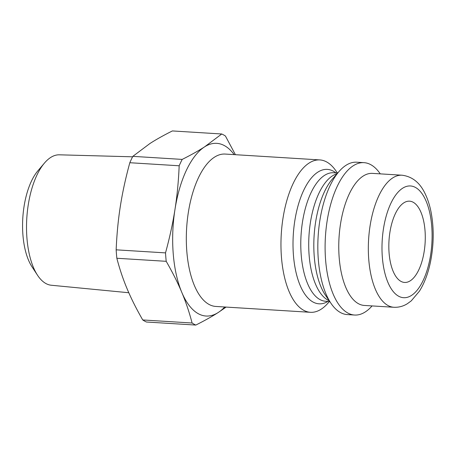 <?xml version="1.0" encoding="UTF-8"?>
<svg xmlns="http://www.w3.org/2000/svg" width="456" height="456" viewBox="0 0 456 456"><rect width="100%" height="100%" fill="white"/><g stroke="black" fill="none" stroke-linecap="round" stroke-linejoin="round"><path stroke-width="0.68" d="M128.809 292.741L51.294 285.239A65.339 29.036 -86.5 0 1 37.477 275.167A65.339 29.036 -86.5 0 1 44.42 163.105A65.339 29.036 -86.5 0 1 50.633 157.497A65.339 29.036 -86.5 0 1 59.371 154.818L132.599 156.807M44.42 163.105L37.877 170.829A55.9 24.841 93.5 0 0 31.937 266.697L37.477 275.167M224.74 306.996A86.515 38.441 -86.5 0 1 218.207 312.52A86.515 38.441 -86.5 0 1 181.773 292.325A86.515 38.441 -86.5 0 1 174.967 209.498A86.515 38.441 -86.5 0 1 204.59 146.86A86.515 38.441 -86.5 0 1 234.173 154.618M329.437 301.496L327.841 303.308A76.334 33.921 -86.5 0 1 310.428 312.303A76.334 33.921 -86.5 0 1 280.964 246.001A76.334 33.921 -86.5 0 1 309.134 163.026A76.334 33.921 -86.5 0 1 319.861 159.925A76.334 33.921 -86.5 0 1 336.032 171L337.394 172.995M372.079 305.919L371.976 306.039A76.334 33.921 -86.5 0 1 354.563 315.033L347.284 314.583A76.334 33.921 -86.5 0 1 331.107 303.508A76.334 33.921 -86.5 0 1 318.145 236.299A76.334 33.921 -86.5 0 1 339.304 171.2A76.334 33.921 -86.5 0 1 345.99 165.311A76.334 33.921 -86.5 0 1 356.717 162.205L363.996 162.661A76.334 33.921 -86.5 0 1 380.167 173.73L380.258 173.861M393.87 307.27L364.293 305.44A66.154 29.395 -86.5 0 1 338.762 247.978A66.154 29.395 -86.5 0 1 363.17 176.067A66.154 29.395 -86.5 0 1 372.466 173.383L402.044 175.212A66.154 29.395 93.5 0 0 392.747 177.903A66.154 29.395 93.5 0 0 368.334 249.808A66.154 29.395 93.5 0 0 393.87 307.27C398.698 307.498 403.207 306.307 407.39 303.696L411.266 300.857L419.4 291.219C424.639 282.817 428.44 272.54 430.795 260.382C433.952 243.481 433.998 227.185 430.937 211.481C429.632 205.08 427.779 199.335 425.385 194.256C420.198 182.879 412.418 176.535 402.044 175.212M403.851 202.823A40.709 18.092 -86.5 0 1 409.573 201.17A40.709 18.092 -86.5 0 1 425.112 242.923A40.709 18.092 -86.5 0 1 404.54 282.441A40.709 18.092 -86.5 0 1 388.831 247.078A40.709 18.092 -86.5 0 1 403.851 202.823M179.174 165.779C178.524 181.288 177.122 195.858 174.967 209.498C172.841 223.138 169.689 237.599 165.517 252.886L116.155 249.831C116.804 234.327 118.207 219.752 120.361 206.118C122.487 192.478 125.639 178.011 129.817 162.724L179.174 165.779A97.453 43.303 -86.5 0 1 182.189 159.406L132.827 156.351L149.984 143.48C156.163 139.496 163.63 135.318 172.385 130.935L221.741 133.99A97.453 43.303 -86.5 0 1 225.452 136.048L235.404 154.698M166.206 261.316C172.545 272.335 177.737 282.669 181.773 292.325C185.843 301.986 189.286 312.217 192.101 323.013L142.739 319.952C136.401 308.94 131.214 298.606 127.173 288.944C123.103 279.289 119.66 269.057 116.85 258.261L166.206 261.316A97.453 43.303 -86.5 0 1 165.517 252.886M142.739 319.952A97.453 43.303 -86.5 0 0 146.45 322.01L195.806 325.065C204.562 320.682 212.029 316.504 218.207 312.52L226.125 307.082M129.817 162.724A97.453 43.303 -86.5 0 1 132.827 156.351M116.85 258.261A97.453 43.303 -86.5 0 1 116.155 249.831M195.806 325.065A97.453 43.303 -86.5 0 1 192.101 323.013M221.741 133.99L204.59 146.86C198.411 150.839 190.944 155.023 182.189 159.406M354.563 315.033A76.334 33.921 -86.5 0 1 325.105 248.731A76.334 33.921 -86.5 0 1 353.269 165.762A76.334 33.921 -86.5 0 1 363.996 162.661M310.428 312.303L215.779 306.443A76.334 33.921 -86.5 0 1 186.322 240.141A76.334 33.921 -86.5 0 1 214.491 157.166A76.334 33.921 -86.5 0 1 225.218 154.065L319.861 159.925M329.745 301.519L325.624 301.262A64.376 28.608 -86.5 0 1 300.783 245.345A64.376 28.608 -86.5 0 1 324.535 175.372A64.376 28.608 -86.5 0 1 333.581 172.756L337.702 173.012M335.935 172.904A67.357 29.931 93.5 0 0 317.866 172.123A67.357 29.931 93.5 0 0 293.436 255.155A67.357 29.931 93.5 0 0 327.978 301.405M337.058 173.747A64.376 28.608 93.5 0 0 332.47 175.862A64.376 28.608 93.5 0 0 308.758 240.876A64.376 28.608 93.5 0 0 329.198 300.709M331.107 303.508L325.538 295.357A67.357 29.931 -86.5 0 1 314.098 236.048A67.357 29.931 -86.5 0 1 332.766 178.609L339.304 171.2M402.648 188.208A55.98 24.875 -86.5 0 1 430.629 254.87A55.98 24.875 -86.5 0 1 387.891 282.332A55.98 24.875 -86.5 0 1 402.648 188.208"/></g></svg>
